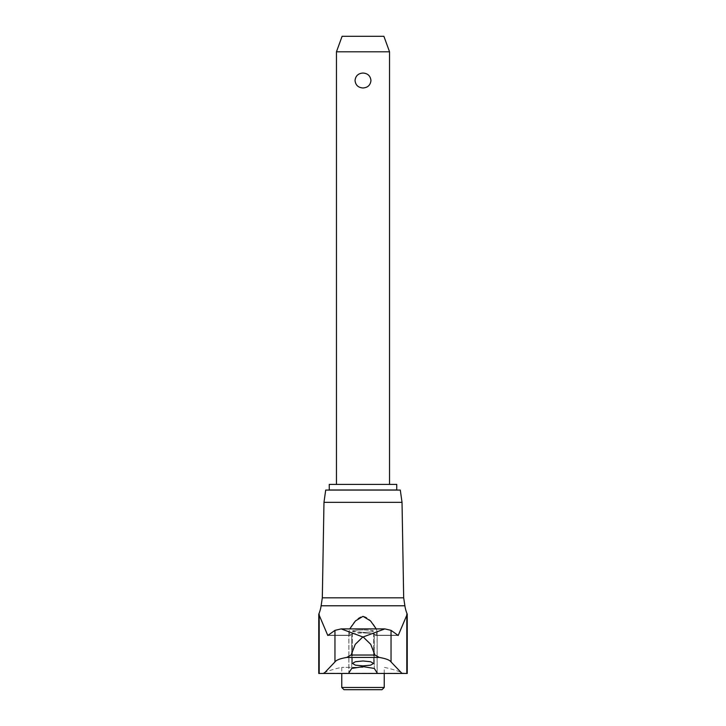 <?xml version="1.0" encoding="UTF-8"?>
<svg xmlns="http://www.w3.org/2000/svg" width="726" height="726" viewBox="0 0 726 726"><rect width="100%" height="100%" fill="white"/><g stroke="black" fill="none" stroke-linecap="round" stroke-linejoin="round"><path stroke-width="0.54" stroke-dasharray="3.63 2.72" d="M318.759 614.178L327.798 635.477L334.958 630.359L341.156 628.898L363.163 636.956L384.753 628.898M376.286 673.456L377.157 672.911L374.28 668.437L363 666.622L351.72 668.437L348.843 672.911L349.714 673.456L402.041 673.456L391.042 661.93C389.808 660.07 385.869 658.564 379.235 657.429L374.925 655.033L370.732 644.325L363.163 636.956M352.428 631.221L363 632.4C356.992 632.319 353.462 631.929 352.428 631.221C352.555 630.431 356.076 629.996 363 629.923L355.477 630.259L352.382 631.103L352.382 663.446L355.45 665.17L363 665.887L370.55 665.17L373.618 663.446L370.55 661.722L363 660.987L355.45 661.722L352.382 663.446L352.382 631.103M351.72 633.934L363 632.818L351.72 633.934L350.649 635.241L351.72 633.934L351.72 668.437L351.72 633.934M341.238 628.898L384.925 628.898L391.042 630.359L398.202 635.477L407.241 614.178M322.317 597.816L403.683 597.816M363 667.348L341.764 667.348L363 667.348M384.235 673.456L384.235 667.348A102.112 102.112 0 0 1 403.338 673.238L322.662 673.238A102.112 102.112 0 0 1 341.764 667.348L341.764 673.456M404.436 673.456A2.831 2.831 0 0 1 403.338 673.238L322.662 673.238A2.831 2.831 0 0 1 321.564 673.456L404.436 673.456L321.564 673.456M323.977 502.328L402.022 502.328M325.702 490.068L400.298 490.068M377.093 632.528L377.093 672.766L377.157 631.938L375.732 635.477L374.28 633.934L363 632.818L374.28 633.934L375.732 635.477L377.093 632.528C377.348 628.698 369.607 616.882 363 616.347C356.448 616.846 348.652 628.671 348.907 632.528L349.76 628.898M348.907 632.528L350.649 635.241L348.907 632.528L348.907 672.766L348.843 631.938L348.843 672.911L348.843 631.938M373.572 631.221C373.445 630.431 369.924 629.996 363 629.923L370.523 630.259L373.618 631.103L370.523 632.001L363 632.4C369.008 632.319 372.538 631.929 373.572 631.221L373.618 663.446L373.618 631.103M384.235 687.468L341.764 687.468M343.988 689.7L382.012 689.7M329.25 489.977L396.75 489.977M396.75 484.405L329.25 484.405M336.456 51.8L389.544 51.8M363 73.045C358.227 73.38 355.577 75.876 355.032 80.513C355.577 85.142 358.227 87.637 363 87.973C367.773 87.637 370.423 85.142 370.968 80.513C370.423 75.876 367.773 73.38 363 73.045M383.9 36.3L342.1 36.3M363 489.977L384.235 489.977L363 489.977M376.24 628.898L377.157 631.938L377.157 672.911L377.157 631.938M362.837 636.956L355.268 644.325L351.075 655.033L346.765 657.429C340.113 658.573 336.183 660.07 334.958 661.93L323.959 673.456L349.714 673.456M407.241 673.456L402.041 673.456M323.959 673.456L318.759 673.456M351.075 655.033L374.925 655.033M328.47 635.241L350.649 635.241L328.47 635.241M321.119 605.783L404.881 605.783M375.351 635.241L397.53 635.241L375.351 635.241M374.28 633.934L374.28 668.437L374.28 633.934M346.765 657.429L379.235 657.429M391.042 630.359L391.042 661.93M406.814 614.178L406.814 673.456M334.958 630.359L334.958 661.93M319.186 614.178L319.186 673.456M327.798 635.477L350.268 635.477L327.798 635.477M375.732 635.477L398.202 635.477L375.732 635.477M384.844 628.898L341.156 628.898"/><path stroke-width="1.09" d="M402.022 502.328L323.977 502.328L325.702 490.068L400.298 490.068L402.022 502.328L403.683 597.816L322.317 597.816L321.119 605.783A34.866 34.866 0 0 1 318.759 614.178L318.759 673.456L323.959 673.456L334.958 661.93C336.192 660.07 340.131 658.564 346.765 657.429L351.075 655.033L355.268 644.325L362.837 636.956L341.156 628.898L334.958 630.359L327.798 635.477L318.759 614.178M407.241 614.178L398.202 635.477L391.042 630.359L384.844 628.898L363.163 636.956L370.732 644.325L374.925 655.033L379.235 657.429C385.887 658.573 389.817 660.07 391.042 661.93L402.041 673.456L407.241 673.456L407.241 614.178A34.866 34.866 0 0 1 404.881 605.783L321.119 605.783M384.753 628.898L341.238 628.898M351.72 668.437L363 666.622L374.28 668.437L377.157 672.911L376.286 673.456L349.714 673.456L348.843 672.911L351.72 668.437M349.76 628.898L355.477 620.902L363 616.347L370.523 620.893L376.24 628.898M363 665.887L355.45 665.17L352.382 663.446L355.45 661.722L363 660.987L370.55 661.722L373.618 663.446L370.55 665.17L363 665.887M341.764 687.468L384.235 687.468L382.012 689.7L343.988 689.7L341.764 687.468L341.764 673.456M329.25 484.405L396.75 484.405L396.75 489.977L329.25 489.977L329.25 484.405M336.456 51.8L342.1 36.3L383.9 36.3L389.544 51.8L336.456 51.8L336.456 484.405M363 87.973C358.227 87.637 355.577 85.142 355.032 80.513C355.577 75.876 358.227 73.38 363 73.045C367.773 73.38 370.423 75.876 370.968 80.513C370.423 85.142 367.773 87.637 363 87.973M402.041 673.456L376.286 673.456M349.714 673.456L323.959 673.456M374.925 655.033L351.075 655.033M334.958 630.359L334.958 661.93M319.186 614.178L319.186 673.456M406.814 614.178L406.814 673.456M391.042 630.359L391.042 661.93M379.235 657.429L346.765 657.429M403.683 597.816L404.881 605.783M323.977 502.328L322.317 597.816M389.544 51.8L389.544 484.405M384.235 673.456L384.235 687.468M384.844 628.898L341.156 628.898"/></g></svg>

